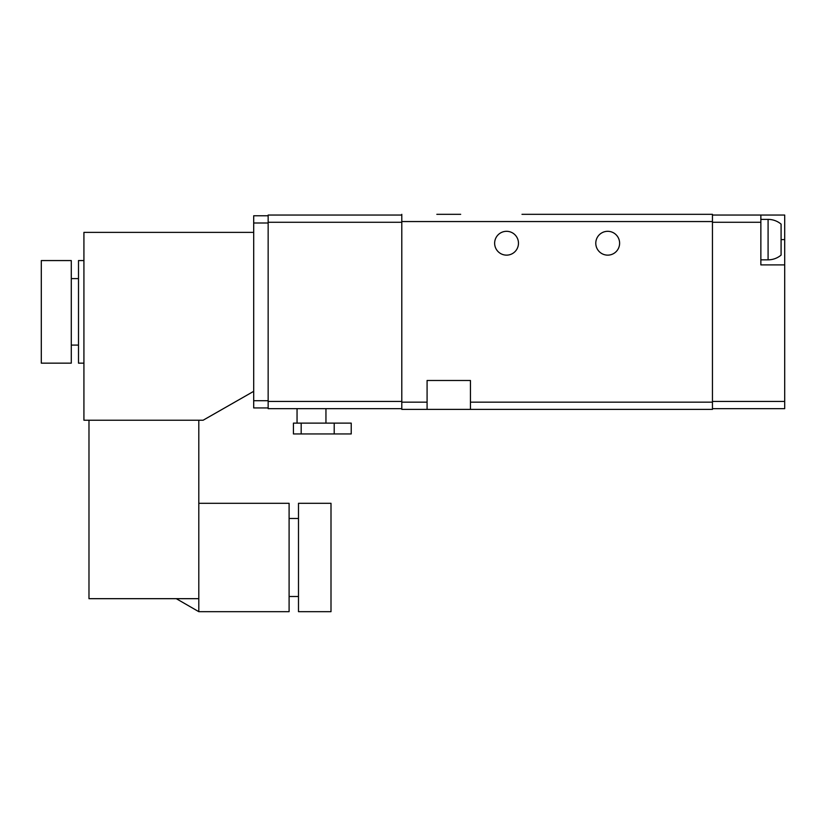 <?xml version="1.0" encoding="UTF-8"?>
<svg xmlns="http://www.w3.org/2000/svg" width="826" height="826" viewBox="0 0 826 826"><rect width="100%" height="100%" fill="white"/><g stroke="black" fill="none" stroke-linecap="round" stroke-linejoin="round"><path stroke-width="1.24" d="M88.981 420.227L88.981 598.674L198.798 598.674L198.798 420.227M253.696 232.385L83.922 232.385L83.922 420.227L203.124 420.227L253.696 391.328M784.7 264.898L784.7 215.049L760.86 215.049L760.86 264.898L784.7 264.898L784.7 408.663L712.456 408.663M760.86 215.049L712.456 215.049M401.797 214.326L401.797 409.386L427.083 409.386L427.083 380.487L470.438 380.487L470.438 409.386L712.456 409.386L712.456 214.326L521.991 214.326M436.84 214.326L460.681 214.326M494.64 243.226A11.925 11.925 0 0 0 512.512 253.551A11.925 11.925 0 0 0 512.512 232.901A11.925 11.925 0 0 0 494.64 243.226M595.783 243.226A11.925 11.925 0 0 0 613.656 253.551A11.925 11.925 0 0 0 613.656 232.901A11.925 11.925 0 0 0 595.783 243.226M427.083 409.386L470.438 409.386M768.087 219.386L768.087 259.839A20.227 20.227 0 0 0 781.086 255.11L781.086 224.114A20.227 20.227 0 0 0 768.087 219.386L760.86 219.386M401.797 408.663L268.151 408.663L268.151 215.049L401.797 215.049M325.95 408.663L325.95 423.118M301.18 433.949L351.226 433.949L351.226 423.118L293.436 423.118L293.436 433.949L301.18 433.949L301.18 423.118M268.151 407.941L253.696 407.941L253.696 215.772L268.151 215.772M83.922 363.151L78.501 363.151L78.501 260.562L83.922 260.562M71.284 363.151L71.284 260.562L41.3 260.562L41.3 363.151L71.284 363.151M198.798 598.674L198.798 611.674L289.1 611.674L289.1 503.302L198.798 503.302M298.496 557.488L298.496 611.674L330.999 611.674L330.999 503.302L298.496 503.302L298.496 557.488M760.86 222.277L712.456 222.277M784.7 401.436L712.456 401.436M401.797 402.159L427.083 402.159M401.797 221.554L712.456 221.554M470.438 402.159L712.456 402.159M784.7 239.612L781.086 239.612M268.151 222.277L401.797 222.277M268.151 401.436L401.797 401.436M334.21 433.949L334.21 423.118M253.696 222.999L268.151 222.999M253.696 400.713L268.151 400.713M768.087 259.839L760.86 259.839M297.05 408.663L297.05 423.118M78.501 278.62L71.284 278.62M78.501 345.092L71.284 345.092M176.268 598.674L198.798 611.674M289.1 596.506L298.496 596.506M289.1 518.48L298.496 518.48"/></g></svg>

